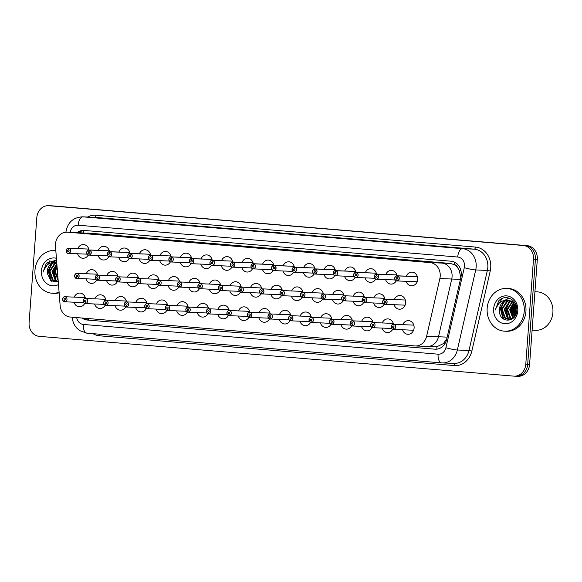 <?xml version="1.0" encoding="UTF-8"?>
<svg xmlns="http://www.w3.org/2000/svg" width="582" height="582" viewBox="0 0 582 582"><rect width="100%" height="100%" fill="white"/><g stroke="black" fill="none" stroke-linecap="round" stroke-linejoin="round"><path stroke-width="0.87" d="M392.697 329.303A6.853 5.951 92.4 0 1 387.365 332.591A6.853 5.951 92.4 0 1 382.032 328.081M372.167 327.579A6.853 5.951 92.4 0 1 366.835 330.867A6.853 5.951 92.4 0 1 361.502 326.357M351.63 325.862A6.853 5.951 92.4 0 1 346.297 329.143A6.853 5.951 92.4 0 1 340.965 324.64M331.1 324.138A6.853 5.951 92.4 0 1 325.767 327.426A6.853 5.951 92.4 0 1 320.435 322.915M310.562 322.413A6.853 5.951 92.4 0 1 305.23 325.702A6.853 5.951 92.4 0 1 299.897 321.191M290.025 320.697A6.853 5.951 92.4 0 1 284.693 323.978A6.853 5.951 92.4 0 1 279.36 319.474M269.495 318.972A6.853 5.951 92.4 0 1 264.163 322.261A6.853 5.951 92.4 0 1 258.83 317.75M248.958 317.248A6.853 5.951 92.4 0 1 243.625 320.537A6.853 5.951 92.4 0 1 238.293 316.026M228.428 315.531A6.853 5.951 92.4 0 1 223.095 318.812A6.853 5.951 92.4 0 1 217.763 314.309M207.89 313.807A6.853 5.951 92.4 0 1 202.558 317.095A6.853 5.951 92.4 0 1 197.225 312.585M187.353 312.083A6.853 5.951 92.4 0 1 182.02 315.371A6.853 5.951 92.4 0 1 176.688 310.861M166.823 310.366A6.853 5.951 92.4 0 1 161.49 313.647A6.853 5.951 92.4 0 1 156.158 309.144M146.286 308.642A6.853 5.951 92.4 0 1 140.953 311.93A6.853 5.951 92.4 0 1 135.621 307.42M125.756 306.918A6.853 5.951 92.4 0 1 120.423 310.206A6.853 5.951 92.4 0 1 115.09 305.695M105.218 305.201A6.853 5.951 92.4 0 1 99.886 308.482A6.853 5.951 92.4 0 1 94.553 303.979M84.681 303.477A6.853 5.951 92.4 0 1 79.348 306.765A6.853 5.951 92.4 0 1 74.016 302.254M402.78 324.669A6.853 5.951 92.4 0 1 408.469 320.624A6.853 5.951 92.4 0 1 414.115 327.964A6.853 5.951 92.4 0 1 407.902 334.308A6.853 5.951 92.4 0 1 402.569 329.805M384.215 304.197A6.853 5.951 92.4 0 1 378.882 307.478A6.853 5.951 92.4 0 1 373.549 302.975M363.677 302.473A6.853 5.951 92.4 0 1 358.345 305.761A6.853 5.951 92.4 0 1 353.012 301.25M343.147 300.748A6.853 5.951 92.4 0 1 337.815 304.037A6.853 5.951 92.4 0 1 332.482 299.526M322.61 299.032A6.853 5.951 92.4 0 1 317.277 302.313A6.853 5.951 92.4 0 1 311.945 297.809M302.073 297.307A6.853 5.951 92.4 0 1 296.747 300.596A6.853 5.951 92.4 0 1 291.407 296.085M281.543 295.583A6.853 5.951 92.4 0 1 276.21 298.872A6.853 5.951 92.4 0 1 270.877 294.361M261.005 293.866A6.853 5.951 92.4 0 1 255.673 297.147A6.853 5.951 92.4 0 1 250.34 292.644M240.475 292.142A6.853 5.951 92.4 0 1 235.143 295.43A6.853 5.951 92.4 0 1 229.81 290.92M219.938 290.418A6.853 5.951 92.4 0 1 214.605 293.706A6.853 5.951 92.4 0 1 209.273 289.196M199.4 288.701A6.853 5.951 92.4 0 1 194.075 291.982A6.853 5.951 92.4 0 1 188.735 287.479M178.87 286.977A6.853 5.951 92.4 0 1 173.538 290.258A6.853 5.951 92.4 0 1 168.205 285.755M158.333 285.253A6.853 5.951 92.4 0 1 153.001 288.541A6.853 5.951 92.4 0 1 147.668 284.031M137.803 283.536A6.853 5.951 92.4 0 1 132.47 286.817A6.853 5.951 92.4 0 1 127.138 282.314M117.266 281.812A6.853 5.951 92.4 0 1 111.933 285.093A6.853 5.951 92.4 0 1 106.601 280.589M96.728 280.088A6.853 5.951 92.4 0 1 91.403 283.376A6.853 5.951 92.4 0 1 86.063 278.865M394.298 299.563A6.853 5.951 92.4 0 1 399.987 295.51A6.853 5.951 92.4 0 1 405.632 302.851A6.853 5.951 92.4 0 1 399.419 309.202A6.853 5.951 92.4 0 1 394.079 304.692M396.262 280.808A6.853 5.951 92.4 0 1 390.929 284.089A6.853 5.951 92.4 0 1 385.597 279.586M375.725 279.084A6.853 5.951 92.4 0 1 370.392 282.372A6.853 5.951 92.4 0 1 365.06 277.861M355.195 277.367A6.853 5.951 92.4 0 1 349.862 280.648A6.853 5.951 92.4 0 1 344.529 276.144M334.657 275.642A6.853 5.951 92.4 0 1 329.325 278.923A6.853 5.951 92.4 0 1 323.992 274.42M314.127 273.918A6.853 5.951 92.4 0 1 308.795 277.207A6.853 5.951 92.4 0 1 303.455 272.696M293.59 272.201A6.853 5.951 92.4 0 1 288.257 275.482A6.853 5.951 92.4 0 1 282.925 270.979M273.053 270.477A6.853 5.951 92.4 0 1 267.72 273.758A6.853 5.951 92.4 0 1 262.387 269.255M252.523 268.753A6.853 5.951 92.4 0 1 247.19 272.041A6.853 5.951 92.4 0 1 241.857 267.531M231.985 267.036A6.853 5.951 92.4 0 1 226.653 270.317A6.853 5.951 92.4 0 1 221.32 265.814M211.455 265.312A6.853 5.951 92.4 0 1 206.123 268.593A6.853 5.951 92.4 0 1 200.783 264.09M190.918 263.588A6.853 5.951 92.4 0 1 185.585 266.876A6.853 5.951 92.4 0 1 180.253 262.366M170.381 261.871A6.853 5.951 92.4 0 1 165.048 265.152A6.853 5.951 92.4 0 1 159.715 260.649M149.85 260.147A6.853 5.951 92.4 0 1 144.518 263.428A6.853 5.951 92.4 0 1 139.185 258.925M129.313 258.423A6.853 5.951 92.4 0 1 123.981 261.711A6.853 5.951 92.4 0 1 118.648 257.2M108.783 256.706A6.853 5.951 92.4 0 1 103.45 259.987A6.853 5.951 92.4 0 1 98.111 255.483M88.246 254.981A6.853 5.951 92.4 0 1 82.913 258.262A6.853 5.951 92.4 0 1 77.581 253.759M406.345 276.174A6.853 5.951 92.4 0 1 412.034 272.129A6.853 5.951 92.4 0 1 417.68 279.469A6.853 5.951 92.4 0 1 411.467 285.813A6.853 5.951 92.4 0 1 406.127 281.31M426.766 346.428A12.84 11.16 -87.6 0 0 427.173 346.457A12.84 11.16 -87.6 0 0 438.493 336.767L451.741 279.033A12.84 11.16 -87.6 0 0 452.076 276.821A12.84 11.16 -87.6 0 0 441.891 263.086L79.399 232.691A12.84 11.16 -87.6 0 0 78.992 232.662L67.126 232.174A12.84 11.16 -87.6 0 0 55.479 246.31L60.142 305.543A12.84 11.16 -87.6 0 0 70.313 317.045L414.893 345.941A12.84 11.16 -87.6 0 0 415.301 345.963A12.84 11.16 -87.6 0 0 426.621 336.272L439.876 278.538A12.84 11.16 -87.6 0 0 440.203 276.334A12.84 11.16 -87.6 0 0 430.025 262.591L67.534 232.196A12.84 11.16 -87.6 0 0 67.126 232.174M77.792 248.623A6.853 5.951 92.4 0 1 83.481 244.578A6.853 5.951 92.4 0 1 89.024 249.962M98.329 250.347A6.853 5.951 92.4 0 1 104.018 246.302A6.853 5.951 92.4 0 1 109.561 251.686L109.518 251.766A2.481 2.153 -87.6 0 0 109.249 256.727A2.481 2.153 -87.6 0 0 109.707 251.78L129.888 252.537M118.859 252.071A6.853 5.951 92.4 0 1 124.548 248.019A6.853 5.951 92.4 0 1 130.099 253.403L130.055 253.49A2.481 2.153 -87.6 0 0 129.786 258.444A2.481 2.153 -87.6 0 0 130.237 253.505L150.418 254.254L130.099 253.403A2.568 2.233 92.4 0 0 127.785 255.789C128.513 253.861 129.284 253.068 130.099 253.403M139.396 253.788A6.853 5.951 92.4 0 1 145.085 249.743A6.853 5.951 92.4 0 1 150.629 255.127L150.585 255.214A2.481 2.153 -87.6 0 0 150.316 260.169A2.481 2.153 -87.6 0 0 150.774 255.229L170.955 255.978L150.636 255.127A2.568 2.233 92.4 0 0 148.315 257.506C149.043 255.585 149.821 254.792 150.636 255.127M159.934 255.513A6.853 5.951 92.4 0 1 165.615 251.468A6.853 5.951 92.4 0 1 171.166 256.851L171.123 256.931A2.481 2.153 -87.6 0 0 170.853 261.893A2.481 2.153 -87.6 0 0 171.312 256.946L191.493 257.702M180.464 257.237A6.853 5.951 92.4 0 1 186.153 253.185A6.853 5.951 92.4 0 1 191.696 258.568L191.653 258.655A2.481 2.153 -87.6 0 0 191.383 263.61A2.481 2.153 -87.6 0 0 191.842 258.67L212.023 259.427L191.704 258.568A2.568 2.233 92.4 0 0 191.507 263.704C190.627 264.017 189.921 263.1 189.376 260.954C190.118 259.026 190.889 258.233 191.704 258.568M201.001 258.961A6.853 5.951 92.4 0 1 206.69 254.909A6.853 5.951 92.4 0 1 212.234 260.292L212.19 260.38A2.481 2.153 -87.6 0 0 211.921 265.334A2.481 2.153 -87.6 0 0 212.379 260.394L232.56 261.143L212.234 260.292A2.568 2.233 92.4 0 0 209.92 262.671C210.648 260.751 211.426 259.958 212.234 260.292M221.531 260.678A6.853 5.951 92.4 0 1 227.22 256.633A6.853 5.951 92.4 0 1 232.771 262.016L232.727 262.096A2.481 2.153 -87.6 0 0 232.458 267.058A2.481 2.153 -87.6 0 0 232.909 262.118L253.09 262.868M242.068 262.402A6.853 5.951 92.4 0 1 247.757 258.35A6.853 5.951 92.4 0 1 253.301 263.733L253.257 263.821A2.481 2.153 -87.6 0 0 252.988 268.775A2.481 2.153 -87.6 0 0 253.446 263.835L273.627 264.592L253.308 263.733A2.568 2.233 92.4 0 0 250.988 266.12C251.715 264.192 252.493 263.399 253.308 263.733M262.606 264.126A6.853 5.951 92.4 0 1 268.287 260.074A6.853 5.951 92.4 0 1 273.838 265.457L273.795 265.545A2.481 2.153 -87.6 0 0 273.525 270.499A2.481 2.153 -87.6 0 0 273.984 265.559L294.165 266.309L273.838 265.457A2.568 2.233 92.4 0 0 273.642 270.594C272.769 270.906 272.056 269.99 271.51 267.836C272.252 265.916 273.031 265.123 273.838 265.457M283.136 265.843A6.853 5.951 92.4 0 1 288.825 261.798A6.853 5.951 92.4 0 1 294.368 267.182L294.332 267.262A2.481 2.153 -87.6 0 0 294.055 272.223A2.481 2.153 -87.6 0 0 294.514 267.284L314.695 268.033M303.673 267.567A6.853 5.951 92.4 0 1 309.362 263.515A6.853 5.951 92.4 0 1 314.906 268.899L314.862 268.986A2.481 2.153 -87.6 0 0 314.593 273.94A2.481 2.153 -87.6 0 0 315.051 269L335.232 269.757L314.906 268.899C314.098 268.564 313.32 269.357 312.585 271.285C313.123 273.431 313.836 274.348 314.709 274.035A2.568 2.233 92.4 0 1 314.906 268.906M324.203 269.291A6.853 5.951 92.4 0 1 329.892 265.239A6.853 5.951 92.4 0 1 335.443 270.623L335.399 270.71A2.481 2.153 -87.6 0 0 335.13 275.664A2.481 2.153 -87.6 0 0 335.581 270.725L355.762 271.474L335.443 270.623A2.568 2.233 92.4 0 0 333.13 273.002C333.857 271.081 334.628 270.288 335.443 270.623M344.74 271.008A6.853 5.951 92.4 0 1 350.429 266.963A6.853 5.951 92.4 0 1 355.973 272.347L355.929 272.427A2.481 2.153 -87.6 0 0 355.66 277.388A2.481 2.153 -87.6 0 0 356.119 272.449L376.299 273.198M365.278 272.732A6.853 5.951 92.4 0 1 370.96 268.68A6.853 5.951 92.4 0 1 376.51 274.064M385.808 274.457A6.853 5.951 92.4 0 1 391.497 270.404A6.853 5.951 92.4 0 1 397.04 275.788L397.004 275.875A2.481 2.153 -87.6 0 0 396.728 280.83A2.481 2.153 -87.6 0 0 397.186 275.89L417.367 276.639L397.048 275.788A2.568 2.233 92.4 0 0 396.851 280.924C395.971 281.237 395.265 280.32 394.72 278.167C395.462 276.246 396.233 275.453 397.048 275.788M86.281 273.736A6.853 5.951 92.4 0 1 91.971 269.684A6.853 5.951 92.4 0 1 97.514 275.068A2.568 2.233 92.4 0 1 97.332 280.204L97.296 280.117A2.481 2.153 -87.6 0 0 97.565 275.162A2.481 2.153 -87.6 0 0 97.107 280.102L97.318 280.197M106.812 275.461A6.853 5.951 92.4 0 1 112.501 271.408A6.853 5.951 92.4 0 1 118.044 276.792M127.349 277.178A6.853 5.951 92.4 0 1 133.038 273.133A6.853 5.951 92.4 0 1 138.581 278.516A2.568 2.233 92.4 0 1 138.4 283.652L138.363 283.565A2.481 2.153 -87.6 0 0 138.632 278.603A2.481 2.153 -87.6 0 0 138.174 283.543L138.385 283.638M147.879 278.902A6.853 5.951 92.4 0 1 153.568 274.85A6.853 5.951 92.4 0 1 159.119 280.24M168.416 280.626A6.853 5.951 92.4 0 1 174.105 276.574A6.853 5.951 92.4 0 1 179.649 281.957A2.568 2.233 92.4 0 1 179.474 287.093L179.431 287.006A2.481 2.153 -87.6 0 0 179.7 282.044A2.481 2.153 -87.6 0 0 179.241 286.991L179.452 287.086M188.954 282.343A6.853 5.951 92.4 0 1 194.643 278.298A6.853 5.951 92.4 0 1 200.186 283.681M209.484 284.067A6.853 5.951 92.4 0 1 215.173 280.015A6.853 5.951 92.4 0 1 220.716 285.406A2.568 2.233 92.4 0 1 220.542 290.534L220.498 290.447A2.481 2.153 -87.6 0 0 220.774 285.493A2.481 2.153 -87.6 0 0 220.316 290.433L220.52 290.527M230.021 285.791A6.853 5.951 92.4 0 1 235.71 281.739A6.853 5.951 92.4 0 1 241.254 287.122M250.551 287.508A6.853 5.951 92.4 0 1 256.24 283.463A6.853 5.951 92.4 0 1 261.791 288.847A2.568 2.233 92.4 0 1 261.609 293.983L261.573 293.895A2.481 2.153 -87.6 0 0 261.842 288.934A2.481 2.153 -87.6 0 0 261.383 293.874L280.488 294.761M271.088 289.232A6.853 5.951 92.4 0 1 276.777 285.18A6.853 5.951 92.4 0 1 282.321 290.571M291.626 290.956A6.853 5.951 92.4 0 1 297.315 286.904A6.853 5.951 92.4 0 1 302.858 292.288A2.568 2.233 92.4 0 1 302.676 297.424L302.64 297.337A2.481 2.153 -87.6 0 0 302.909 292.375A2.481 2.153 -87.6 0 0 302.451 297.322L302.662 297.417M312.156 292.673A6.853 5.951 92.4 0 1 317.845 288.628A6.853 5.951 92.4 0 1 323.388 294.012M332.693 294.397A6.853 5.951 92.4 0 1 338.382 290.345A6.853 5.951 92.4 0 1 343.926 295.736M353.223 296.122A6.853 5.951 92.4 0 1 358.912 292.069A6.853 5.951 92.4 0 1 364.463 297.453A2.568 2.233 92.4 0 1 364.281 302.589L364.245 302.502A2.481 2.153 -87.6 0 0 364.514 297.54A2.481 2.153 -87.6 0 0 364.056 302.487L364.267 302.582M373.76 297.839A6.853 5.951 92.4 0 1 379.449 293.794A6.853 5.951 92.4 0 1 384.993 299.177M74.234 297.126A6.853 5.951 92.4 0 1 79.923 293.073A6.853 5.951 92.4 0 1 85.467 298.457A2.568 2.233 92.4 0 1 85.285 303.593L85.248 303.506A2.481 2.153 -87.6 0 0 85.518 298.544A2.481 2.153 -87.6 0 0 85.059 303.491L85.27 303.586M94.764 298.842A6.853 5.951 92.4 0 1 100.453 294.798A6.853 5.951 92.4 0 1 105.997 300.181M115.301 300.567A6.853 5.951 92.4 0 1 120.991 296.514A6.853 5.951 92.4 0 1 126.534 301.905A2.568 2.233 92.4 0 1 126.352 307.034L126.316 306.947A2.481 2.153 -87.6 0 0 126.585 301.993A2.481 2.153 -87.6 0 0 126.127 306.932L126.338 307.027M135.832 302.291A6.853 5.951 92.4 0 1 141.521 298.239A6.853 5.951 92.4 0 1 147.071 303.622M156.369 304.008A6.853 5.951 92.4 0 1 162.058 299.963A6.853 5.951 92.4 0 1 167.601 305.346A2.568 2.233 92.4 0 1 167.427 310.482L167.383 310.395A2.481 2.153 -87.6 0 0 167.652 305.434A2.481 2.153 -87.6 0 0 167.194 310.373L167.405 310.468M176.906 305.732A6.853 5.951 92.4 0 1 182.595 301.68A6.853 5.951 92.4 0 1 188.139 307.07M197.436 307.456A6.853 5.951 92.4 0 1 203.125 303.404A6.853 5.951 92.4 0 1 208.669 308.787A2.568 2.233 92.4 0 1 208.494 313.924L208.451 313.836A2.481 2.153 -87.6 0 0 208.72 308.875A2.481 2.153 -87.6 0 0 208.269 313.822L208.472 313.916M217.974 309.173A6.853 5.951 92.4 0 1 223.663 305.128A6.853 5.951 92.4 0 1 229.206 310.512M238.504 310.897A6.853 5.951 92.4 0 1 244.193 306.845A6.853 5.951 92.4 0 1 249.743 312.236A2.568 2.233 92.4 0 1 249.562 317.365L249.525 317.277A2.481 2.153 -87.6 0 0 249.794 312.323A2.481 2.153 -87.6 0 0 249.336 317.263L249.547 317.357M259.041 312.621A6.853 5.951 92.4 0 1 264.73 308.569A6.853 5.951 92.4 0 1 270.274 313.953M279.578 314.338A6.853 5.951 92.4 0 1 285.267 310.293A6.853 5.951 92.4 0 1 290.811 315.677A2.568 2.233 92.4 0 1 290.629 320.813L290.593 320.726A2.481 2.153 -87.6 0 0 290.862 315.764A2.481 2.153 -87.6 0 0 290.403 320.704L290.614 320.798M300.108 316.062A6.853 5.951 92.4 0 1 305.797 312.01A6.853 5.951 92.4 0 1 311.341 317.401M320.646 317.787A6.853 5.951 92.4 0 1 326.335 313.734A6.853 5.951 92.4 0 1 331.878 319.118A2.568 2.233 92.4 0 1 331.696 324.254L331.66 324.167A2.481 2.153 -87.6 0 0 331.929 319.212A2.481 2.153 -87.6 0 0 331.471 324.152L331.682 324.247M341.176 319.503A6.853 5.951 92.4 0 1 346.865 315.459A6.853 5.951 92.4 0 1 352.416 320.842M361.713 321.228A6.853 5.951 92.4 0 1 367.402 317.175A6.853 5.951 92.4 0 1 372.946 322.566A2.568 2.233 92.4 0 1 372.771 327.695L372.727 327.608A2.481 2.153 -87.6 0 0 372.997 322.654A2.481 2.153 -87.6 0 0 372.538 327.593L372.749 327.688M382.25 322.952A6.853 5.951 92.4 0 1 387.939 318.9A6.853 5.951 92.4 0 1 393.483 324.283M460.798 277.701L459.307 270.434L457.503 267.524A4.278 3.718 -87.6 0 0 454.28 264.628A12.84 6.358 -85.2 0 1 454.586 262.176M435.452 346.799L427.173 346.457A12.84 11.16 -87.6 0 0 438.493 336.767L451.741 279.033A12.84 11.16 -87.6 0 0 452.076 276.821A12.84 11.16 -87.6 0 0 441.891 263.086L79.399 232.691A12.84 11.16 -87.6 0 0 78.992 232.662L67.534 232.196M454.28 264.628L450.17 263.428L87.686 233.033M454.091 264.614A12.84 11.16 92.4 0 1 457.503 267.524M435.045 346.777L436.886 346.756L443.448 343.576L446.787 338.768M48.466 205.686A12.84 11.16 92.4 0 1 48.873 205.715L523.313 245.495A12.84 11.16 92.4 0 1 533.49 259.237L525.779 364.252A12.84 11.16 92.4 0 1 514.132 376.154A12.84 11.16 92.4 0 1 513.724 376.125L39.278 336.345A12.84 11.16 92.4 0 1 29.1 322.61L36.812 217.588A12.84 11.16 92.4 0 1 48.466 205.686L50.372 205.766A12.84 11.16 92.4 0 1 50.779 205.795L525.219 245.575A12.84 11.16 92.4 0 1 535.404 259.317L527.685 364.332A12.84 11.16 92.4 0 1 516.038 376.234L517.944 376.314A12.84 11.16 92.4 0 0 529.598 364.412L537.31 259.39A12.84 11.16 92.4 0 0 527.132 245.655L52.686 205.875A12.84 11.16 92.4 0 0 52.278 205.846L50.372 205.766A12.84 11.16 92.4 0 1 50.779 205.795L525.219 245.575A12.84 11.16 92.4 0 1 535.404 259.317L527.685 364.332A12.84 11.16 92.4 0 1 516.038 376.234A12.84 11.16 92.4 0 1 515.63 376.205M82.069 318.034A12.84 11.16 -87.6 0 0 87.278 320.042L434.885 349.185A12.84 11.16 -87.6 0 0 435.292 349.215A12.84 11.16 -87.6 0 0 446.612 339.524L460.922 277.156A12.84 11.16 -87.6 0 0 461.257 274.944A12.84 11.16 -87.6 0 0 451.079 261.202L84.128 230.436A12.84 11.16 -87.6 0 0 83.721 230.414A12.84 11.16 -87.6 0 0 77.071 232.582M78.766 232.655A12.84 11.16 92.4 0 1 83.815 230.545M88.639 320.078A12.84 11.16 92.4 0 1 83.881 318.187M396.946 277.498L397.011 277.505A0.858 0.742 92.4 0 1 396.88 279.207A0.858 0.742 92.4 0 1 396.946 277.498L397.004 275.875M397.186 275.89L397.004 277.505M382.716 301.563A2.481 2.153 -87.6 0 0 384.593 304.204L384.775 304.226A2.481 2.153 -87.6 0 0 385.044 299.264A2.481 2.153 -87.6 0 0 382.716 301.563A2.568 2.233 92.4 0 1 387.132 301.927A2.568 2.233 92.4 0 1 384.818 304.313L405.101 305.15M384.593 304.204L384.767 302.589A0.858 0.742 92.4 0 1 384.898 300.887A0.858 0.742 92.4 0 1 384.833 302.596L384.775 304.226M384.622 304.291L384.622 304.291A2.568 2.233 92.4 0 1 382.68 301.556C383.225 303.673 383.88 304.59 384.622 304.291M391.169 326.662A2.568 2.233 92.4 0 1 395.614 327.04A2.568 2.233 92.4 0 1 393.301 329.419L393.265 329.332A2.481 2.153 -87.6 0 0 393.534 324.378A2.481 2.153 -87.6 0 0 393.076 329.317L413.591 330.263M393.076 329.317L393.257 327.702A0.858 0.742 92.4 0 1 393.388 325.993A0.858 0.742 92.4 0 1 393.323 327.702L393.265 329.332M413.802 325.127L393.497 324.283C392.675 323.948 391.897 324.741 391.155 326.662C391.715 328.786 392.363 329.696 393.105 329.405L393.112 329.405A2.568 2.233 92.4 0 1 391.169 326.669M376.707 274.086A2.568 2.233 92.4 0 1 376.314 279.2A2.568 2.233 92.4 0 1 376.51 274.071L376.467 274.151A2.481 2.153 -87.6 0 0 376.198 279.105A2.481 2.153 -87.6 0 0 376.656 274.166L396.837 274.922M376.409 275.781L376.474 275.781A0.858 0.742 92.4 0 1 376.343 277.49A0.858 0.742 92.4 0 1 376.409 275.781L376.467 274.151M395.207 279.986L376.314 279.2C375.441 279.513 374.728 278.596 374.182 276.45C374.924 274.522 375.703 273.729 376.51 274.071L396.829 274.908M376.656 274.166L376.474 275.781M355.871 274.057L355.937 274.057A0.858 0.742 92.4 0 1 355.806 275.766A0.858 0.742 92.4 0 1 355.871 274.057L355.929 272.427M356.169 272.361A2.568 2.233 92.4 0 1 355.777 277.476A2.568 2.233 92.4 0 1 355.98 272.347L376.299 273.191M356.119 272.449L355.937 274.064M335.341 272.332L335.407 272.34A0.858 0.742 92.4 0 1 335.276 274.042A0.858 0.742 92.4 0 1 335.341 272.332L335.399 270.71M335.581 270.725L335.407 272.34M314.804 270.615L314.869 270.615A0.858 0.742 92.4 0 1 314.738 272.325A0.858 0.742 92.4 0 1 314.804 270.615L314.862 268.986M315.051 269L314.869 270.615M364.056 302.487L364.237 300.872A0.858 0.742 92.4 0 1 364.368 299.163A0.858 0.742 92.4 0 1 364.303 300.872L364.245 302.502M364.281 302.589L383.16 303.375M364.085 302.575L364.085 302.575A2.568 2.233 92.4 0 1 364.478 297.453C363.655 297.118 362.877 297.911 362.135 299.832C362.695 301.956 363.343 302.866 364.085 302.575M364.252 296.573L343.947 295.736C343.118 295.394 342.34 296.187 341.605 298.115C342.158 300.232 342.805 301.141 343.555 300.85L343.555 300.85A2.568 2.233 92.4 0 1 343.947 295.736A2.568 2.233 92.4 0 1 343.744 300.865L343.707 300.778A2.481 2.153 -87.6 0 0 343.977 295.823A2.481 2.153 -87.6 0 0 343.518 300.763L362.622 301.651M343.518 300.763L343.7 299.148A0.858 0.742 92.4 0 1 343.831 297.446A0.858 0.742 92.4 0 1 343.766 299.155L343.707 300.778M343.715 294.856L323.41 294.012C322.588 293.67 321.802 294.463 321.068 296.391C321.628 298.508 322.275 299.424 323.017 299.126L323.017 299.126A2.568 2.233 92.4 0 1 323.41 294.012A2.568 2.233 92.4 0 1 323.214 299.148L323.17 299.061A2.481 2.153 -87.6 0 0 323.447 294.099A2.481 2.153 -87.6 0 0 322.988 299.039L323.192 299.133M322.988 299.039L323.17 297.424A0.858 0.742 92.4 0 1 323.294 295.721A0.858 0.742 92.4 0 1 323.228 297.431L323.17 299.061M323.214 299.148L342.085 299.926M511.352 319.467L508.843 319.627L512.727 318.587M509.177 319.627L505.351 317.998L502.222 309.311L507.475 301.323L509.97 300.479M509.636 300.399L506.806 301.294L501.553 309.282L504.681 317.968L508.843 319.627M510.53 319.474L508.042 318.114L504.914 309.42L510.167 301.432L511.302 300.938M510.967 300.799L509.497 301.403L504.245 309.391L507.373 318.085L510.188 319.54M510.523 319.62L510.916 319.685M511.898 319.023L510.734 318.223L507.606 309.529L512.618 301.672M512.291 301.461L506.937 309.508L510.065 318.194L511.556 319.169M513.229 318.165L510.298 309.646L513.921 302.749M513.6 302.444L509.628 309.617L512.909 318.434M514.553 316.703L512.989 309.755L515.201 304.321M514.888 303.869L512.32 309.726L514.219 317.139M516.001 314.084L515.681 309.864L516.445 306.918M516.139 306.096L515.012 309.842L515.623 314.942M502.15 298.515L495.471 308.918L495.398 309.966L498.614 301.018C505.205 293.233 518.206 299.977 516.794 310.686C516.489 322.646 499.727 323.599 499.487 311.312L499.531 309.195L504.783 301.207L508.632 300.254M499.487 311.312A9.676 8.41 92.4 0 1 499.443 309.195A9.676 8.41 92.4 0 1 506.835 300.305L508.297 300.232L512.938 301.905L516.794 308.3M514.386 301.905L513.942 302.196M534.931 291.742L537.019 291.829A19.264 16.733 92.4 0 1 552.9 312.476A19.264 16.733 92.4 0 1 535.425 330.321L532.108 330.183M487.17 308.256A21.403 18.595 92.4 0 1 506.587 288.425A21.403 18.595 92.4 0 1 524.237 311.363A21.403 18.595 92.4 0 1 504.812 331.194A21.403 18.595 92.4 0 1 487.17 308.256M506.587 288.425L508.282 288.49A21.403 18.595 92.4 0 1 525.932 311.435A21.403 18.595 92.4 0 1 506.507 331.267L504.812 331.194M517.791 310.824A13.961 12.127 92.4 0 1 504.681 323.73A13.961 12.127 92.4 0 1 493.616 308.795A13.961 12.127 92.4 0 1 506.726 295.889A13.961 12.127 92.4 0 1 517.791 310.824M495.398 309.966L495.653 308.933C497.559 303.324 501.284 300.443 506.835 300.305M515.63 305.026L514.313 309.704L515.048 315.99M514.102 302.938L511.622 309.588L513.368 318.034M509.308 301.949L506.238 309.369L508.304 318.325M509.039 298.071L505.3 300.305M503.925 301.723L500.855 309.144L503.721 319.154M515.448 304.706L513.971 309.689L514.837 316.31M513.841 302.822L511.28 309.58L512.982 317.939M508.457 302.596L505.904 309.355L507.599 317.714M508.835 298.013L504.892 300.348M503.074 302.378L500.52 309.129L502.964 318.616M58.265 281.71L56.636 281.71L58.251 281.579M56.978 281.717L53.151 280.08L50.023 271.394L55.275 263.406L56.774 262.795M56.76 262.598L54.599 263.377L49.346 271.365L52.475 280.058L56.636 281.71M58.251 281.535L55.843 280.197L52.715 271.503L56.883 264.184M56.854 263.741L52.038 271.474L55.166 280.168L57.989 281.623M58.127 279.942L55.406 271.619L57.101 266.905M57.029 266.047L54.73 271.59L58.171 280.524M57.458 271.438L57.829 276.203M58.28 281.943L50.954 280.851L47.288 273.402L47.331 271.285L52.584 263.297L56.432 262.337M47.288 273.402A9.676 8.41 92.4 0 1 47.237 271.277A9.676 8.41 92.4 0 1 54.628 262.387L56.745 262.366M59.095 292.229A21.403 18.595 92.4 0 1 52.613 293.277A21.403 18.595 92.4 0 1 34.964 270.339A21.403 18.595 92.4 0 1 54.388 250.507A21.403 18.595 92.4 0 1 55.821 250.631M58.484 284.547A13.961 12.127 92.4 0 1 41.417 270.877A13.961 12.127 92.4 0 1 56.425 258.306M56.563 260.081L46.407 263.1L43.446 271.016C45.352 265.407 49.084 262.526 54.628 262.387M59.138 292.826A21.403 18.595 92.4 0 1 54.308 293.35L52.613 293.277M56.898 264.293L54.031 271.452L56.105 280.408M56.578 260.256L53.093 262.387M51.718 263.813L48.648 271.227L51.522 281.237M49.943 260.605L43.272 271.008L43.199 272.049M56.258 264.686L53.697 271.438L55.399 279.797M56.563 260.118L52.693 262.431M50.874 264.461L48.313 271.212L50.758 280.699M294.274 268.891L294.339 268.891A0.858 0.742 92.4 0 1 294.208 270.601A0.858 0.742 92.4 0 1 294.274 268.891L294.332 267.262M294.565 267.196A2.568 2.233 92.4 0 1 294.179 272.311A2.568 2.233 92.4 0 1 294.376 267.182L314.695 268.026M294.514 267.284L294.332 268.899M273.736 267.167L273.802 267.174A0.858 0.742 92.4 0 1 273.671 268.877A0.858 0.742 92.4 0 1 273.736 267.167L273.795 265.545M273.984 265.559L273.802 267.174M253.199 265.443L253.265 265.45A0.858 0.742 92.4 0 1 253.134 267.16A0.858 0.742 92.4 0 1 253.199 265.443L253.257 263.821M253.446 263.835L253.265 265.45M302.451 297.322L302.633 295.707A0.858 0.742 92.4 0 1 302.764 293.997A0.858 0.742 92.4 0 1 302.698 295.707L302.64 297.337M302.676 297.424L321.555 298.21M302.48 297.409L302.487 297.409A2.568 2.233 92.4 0 1 302.873 292.288C302.051 291.953 301.272 292.746 300.538 294.667C301.09 296.791 301.738 297.7 302.48 297.409M302.647 291.407L282.343 290.571C281.513 290.229 280.735 291.022 280 292.95C280.553 295.067 281.208 295.976 281.95 295.685L281.95 295.685A2.568 2.233 92.4 0 1 282.343 290.571A2.568 2.233 92.4 0 1 282.146 295.7L282.103 295.612A2.481 2.153 -87.6 0 0 282.372 290.658A2.481 2.153 -87.6 0 0 281.921 295.598L282.125 295.692M281.921 295.598L282.095 293.983A0.858 0.742 92.4 0 1 282.226 292.28A0.858 0.742 92.4 0 1 282.161 293.99L282.103 295.612M282.146 295.7L301.018 296.485M261.383 293.874L261.565 292.259A0.858 0.742 92.4 0 1 261.696 290.556A0.858 0.742 92.4 0 1 261.631 292.266L261.573 293.895M261.413 293.961L261.413 293.961A2.568 2.233 92.4 0 1 261.805 288.847C260.983 288.505 260.205 289.298 259.463 291.226C260.023 293.343 260.671 294.259 261.413 293.961M232.669 263.726L232.735 263.726A0.858 0.742 92.4 0 1 232.604 265.436A0.858 0.742 92.4 0 1 232.669 263.726L232.727 262.096M232.967 262.031A2.568 2.233 92.4 0 1 232.574 267.145A2.568 2.233 92.4 0 1 232.771 262.016L253.09 262.86M232.909 262.118L232.735 263.733M212.132 262.002L212.197 262.009A0.858 0.742 92.4 0 1 212.066 263.711A0.858 0.742 92.4 0 1 212.132 262.002L212.19 260.38M212.379 260.394L212.197 262.009M191.602 260.278L191.667 260.285A0.858 0.742 92.4 0 1 191.536 261.995A0.858 0.742 92.4 0 1 191.602 260.278L191.653 258.655M191.842 258.67L191.66 260.285M171.064 258.561L171.13 258.561A0.858 0.742 92.4 0 1 170.999 260.27A0.858 0.742 92.4 0 1 171.064 258.561L171.123 256.931M171.363 256.866A2.568 2.233 92.4 0 1 170.97 261.98A2.568 2.233 92.4 0 1 171.166 256.851L191.485 257.695M171.312 256.946L171.13 258.568M150.527 256.837L150.593 256.844A0.858 0.742 92.4 0 1 150.462 258.546A0.858 0.742 92.4 0 1 150.527 256.837L150.585 255.214M150.774 255.229L150.593 256.844M261.58 287.966L241.275 287.122C240.446 286.788 239.668 287.581 238.933 289.501C239.486 291.626 240.133 292.535 240.883 292.244L240.883 292.244A2.568 2.233 92.4 0 1 241.275 287.122A2.568 2.233 92.4 0 1 241.072 292.259L241.035 292.171A2.481 2.153 -87.6 0 0 241.304 287.21A2.481 2.153 -87.6 0 0 240.846 292.157L241.057 292.251M240.846 292.157L241.028 290.542A0.858 0.742 92.4 0 1 241.159 288.832A0.858 0.742 92.4 0 1 241.094 290.542L241.035 292.171M241.072 292.259L259.95 293.044M220.316 290.433L220.498 288.817A0.858 0.742 92.4 0 1 220.622 287.115A0.858 0.742 92.4 0 1 220.556 288.825L220.498 290.447M220.542 290.534L239.413 291.32M220.345 290.52L220.345 290.52A2.568 2.233 92.4 0 1 220.738 285.406C219.916 285.064 219.13 285.857 218.395 287.784C218.948 289.901 219.603 290.811 220.345 290.52M220.505 284.525L200.201 283.681C199.379 283.339 198.6 284.132 197.865 286.06C198.418 288.177 199.066 289.094 199.808 288.796L199.815 288.796A2.568 2.233 92.4 0 1 200.201 283.681A2.568 2.233 92.4 0 1 200.004 288.817L199.968 288.73A2.481 2.153 -87.6 0 0 200.237 283.769A2.481 2.153 -87.6 0 0 199.779 288.708L218.883 289.596M199.779 288.708L199.961 287.093A0.858 0.742 92.4 0 1 200.092 285.391A0.858 0.742 92.4 0 1 200.026 287.101L199.968 288.73M179.241 286.991L179.423 285.376A0.858 0.742 92.4 0 1 179.554 283.667A0.858 0.742 92.4 0 1 179.489 285.376L179.431 287.006M179.474 287.093L198.346 287.879M179.278 287.079L179.278 287.079C178.536 287.37 177.881 286.46 177.328 284.336A2.568 2.233 92.4 0 1 179.671 281.957C178.841 281.623 178.063 282.416 177.328 284.336A2.568 2.233 92.4 0 0 179.271 287.079M179.438 281.077L159.133 280.24C158.311 279.898 157.533 280.691 156.791 282.619C157.351 284.736 157.998 285.646 158.74 285.355L158.74 285.355A2.568 2.233 92.4 0 1 159.133 280.24A2.568 2.233 92.4 0 1 158.937 285.369L158.901 285.282A2.481 2.153 -87.6 0 0 159.17 280.328A2.481 2.153 -87.6 0 0 158.711 285.267L177.816 286.155M158.711 285.267L158.893 283.652A0.858 0.742 92.4 0 1 159.024 281.95A0.858 0.742 92.4 0 1 158.959 283.66L158.901 285.282M129.997 255.112L130.062 255.12A0.858 0.742 92.4 0 1 129.931 256.829A0.858 0.742 92.4 0 1 129.997 255.112L130.055 253.49M130.237 253.505L130.062 255.12M109.46 253.396L109.525 253.396A0.858 0.742 92.4 0 1 109.394 255.105A0.858 0.742 92.4 0 1 109.46 253.396L109.518 251.766M109.758 251.7A2.568 2.233 92.4 0 1 109.365 256.815A2.568 2.233 92.4 0 1 109.561 251.686L129.881 252.53M109.707 251.78L109.525 253.403M89.031 249.962L88.981 250.049A2.481 2.153 -87.6 0 0 88.711 255.003A2.481 2.153 -87.6 0 0 89.17 250.064L109.351 250.813L89.031 249.962A2.568 2.233 92.4 0 0 86.718 252.341C87.446 250.42 88.217 249.627 89.031 249.962M89.17 250.064L88.988 251.679A0.858 0.742 92.4 0 1 88.864 253.381A0.858 0.742 92.4 0 1 88.93 251.671L88.995 251.679M88.93 251.671L88.981 250.049M68.494 248.238L68.45 248.325A2.481 2.153 -87.6 0 0 68.181 253.279A2.481 2.153 -87.6 0 0 68.64 248.339L88.82 249.089L68.494 248.238A2.568 2.233 92.4 0 0 66.181 250.624C66.908 248.696 67.687 247.903 68.494 248.238M68.392 249.947L68.458 249.954A0.858 0.742 92.4 0 1 68.327 251.664A0.858 0.742 92.4 0 1 68.392 249.947L68.45 248.325M68.64 248.339L68.458 249.954M138.174 283.543L138.356 281.928A0.858 0.742 92.4 0 1 138.487 280.226A0.858 0.742 92.4 0 1 138.421 281.935L138.363 283.565M138.4 283.652L157.278 284.431M138.21 283.63L138.21 283.63C137.461 283.929 136.814 283.012 136.261 280.895A2.568 2.233 92.4 0 1 138.603 278.516C137.774 278.174 136.996 278.967 136.261 280.895A2.568 2.233 92.4 0 0 138.203 283.63M138.37 277.636L118.066 276.792C117.244 276.457 116.458 277.25 115.723 279.171C116.276 281.295 116.931 282.205 117.673 281.914L117.673 281.914A2.568 2.233 92.4 0 1 118.066 276.792A2.568 2.233 92.4 0 1 117.87 281.928L117.826 281.841A2.481 2.153 -87.6 0 0 118.102 276.879A2.481 2.153 -87.6 0 0 117.644 281.826L117.848 281.921M117.644 281.826L117.819 280.211A0.858 0.742 92.4 0 1 117.95 278.502A0.858 0.742 92.4 0 1 117.884 280.211L117.826 281.841M117.87 281.928L136.741 282.714M97.107 280.102L97.289 278.487A0.858 0.742 92.4 0 1 97.42 276.785A0.858 0.742 92.4 0 1 97.354 278.494L97.296 280.117M97.332 280.204L116.211 280.99M97.303 274.195L76.999 273.351C76.169 273.009 75.391 273.802 74.656 275.73C75.209 277.847 75.864 278.763 76.606 278.465L76.606 278.465A2.568 2.233 92.4 0 1 76.999 273.351A2.568 2.233 92.4 0 1 76.802 278.487L76.759 278.4A2.481 2.153 -87.6 0 0 77.028 273.438A2.481 2.153 -87.6 0 0 76.569 278.378L95.674 279.265M76.569 278.378L76.751 276.763A0.858 0.742 92.4 0 1 76.882 275.06A0.858 0.742 92.4 0 1 76.817 276.77L76.759 278.4M372.538 327.593L372.72 325.978A0.858 0.742 92.4 0 1 372.851 324.276A0.858 0.742 92.4 0 1 372.786 325.985L372.727 327.608M372.771 327.695L391.642 328.481M372.575 327.681L372.575 327.681C371.833 327.972 371.178 327.062 370.625 324.945A2.568 2.233 92.4 0 1 372.967 322.566C372.138 322.224 371.36 323.017 370.625 324.945A2.568 2.233 92.4 0 0 372.567 327.681M372.735 321.686L352.43 320.842C351.608 320.5 350.822 321.293 350.088 323.221C350.648 325.338 351.295 326.255 352.037 325.956L352.037 325.956A2.568 2.233 92.4 0 1 352.43 320.842A2.568 2.233 92.4 0 1 352.234 325.978L352.197 325.891A2.481 2.153 -87.6 0 0 352.466 320.929A2.481 2.153 -87.6 0 0 352.008 325.869L352.219 325.964M352.008 325.869L352.19 324.254A0.858 0.742 92.4 0 1 352.321 322.552A0.858 0.742 92.4 0 1 352.255 324.261L352.197 325.891M352.234 325.978L371.105 326.757M331.471 324.152L331.653 322.537A0.858 0.742 92.4 0 1 331.784 320.828A0.858 0.742 92.4 0 1 331.718 322.537L331.66 324.167M331.696 324.254L350.575 325.04M331.507 324.239L331.507 324.239C330.758 324.53 330.11 323.621 329.558 321.497A2.568 2.233 92.4 0 1 331.9 319.118C331.071 318.783 330.292 319.576 329.558 321.497M331.667 318.238L311.363 317.401C310.541 317.059 309.755 317.852 309.02 319.78C309.573 321.897 310.228 322.806 310.97 322.515L310.97 322.515A2.568 2.233 92.4 0 1 311.363 317.401A2.568 2.233 92.4 0 1 311.166 322.53L311.123 322.443A2.481 2.153 -87.6 0 0 311.392 317.488A2.481 2.153 -87.6 0 0 310.941 322.428L330.038 323.316M310.941 322.428L311.115 320.813A0.858 0.742 92.4 0 1 311.246 319.111A0.858 0.742 92.4 0 1 311.181 320.82L311.123 322.443M290.403 320.704L290.585 319.089A0.858 0.742 92.4 0 1 290.716 317.386A0.858 0.742 92.4 0 1 290.651 319.096L290.593 320.726M290.629 320.813L309.508 321.591M267.96 316.332A2.568 2.233 92.4 0 1 272.412 316.71A2.568 2.233 92.4 0 1 270.099 319.089L270.055 319.001A2.481 2.153 -87.6 0 0 270.324 314.047A2.481 2.153 -87.6 0 0 269.866 318.987L288.97 319.874M269.866 318.987L270.048 317.372A0.858 0.742 92.4 0 1 270.179 315.662A0.858 0.742 92.4 0 1 270.113 317.372L270.055 319.001M290.6 314.797L270.295 313.953C269.466 313.618 268.688 314.411 267.953 316.332C268.506 318.456 269.16 319.365 269.903 319.074L269.903 319.074A2.568 2.233 92.4 0 1 267.96 316.339M249.336 317.263L249.518 315.648A0.858 0.742 92.4 0 1 249.649 313.945A0.858 0.742 92.4 0 1 249.583 315.655L249.525 317.277M249.562 317.365L268.433 318.15M249.365 317.35L249.365 317.35A2.568 2.233 92.4 0 1 249.758 312.236C248.936 311.894 248.15 312.687 247.415 314.615C247.976 316.732 248.623 317.641 249.365 317.35M249.525 311.355L229.228 310.512C228.399 310.17 227.62 310.963 226.885 312.89C227.438 315.007 228.086 315.924 228.828 315.626L228.835 315.626A2.568 2.233 92.4 0 1 229.228 310.512A2.568 2.233 92.4 0 1 229.024 315.648L228.988 315.56A2.481 2.153 -87.6 0 0 229.257 310.599A2.481 2.153 -87.6 0 0 228.799 315.539L229.01 315.633M228.799 315.539L228.981 313.924A0.858 0.742 92.4 0 1 229.112 312.221A0.858 0.742 92.4 0 1 229.046 313.931L228.988 315.56M229.024 315.648L247.903 316.426M208.269 313.822L208.443 312.207A0.858 0.742 92.4 0 1 208.574 310.497A0.858 0.742 92.4 0 1 208.509 312.207L208.451 313.836M208.494 313.924L227.366 314.709M206.363 311.166A2.568 2.233 92.4 0 1 208.691 308.787C207.869 308.453 207.083 309.246 206.348 311.166C206.901 313.291 207.556 314.2 208.298 313.909L208.298 313.909A2.568 2.233 92.4 0 1 206.363 311.174M208.458 307.907L188.153 307.07C187.331 306.729 186.553 307.522 185.811 309.449C186.371 311.566 187.018 312.476 187.76 312.185L187.768 312.185A2.568 2.233 92.4 0 1 185.825 309.449A2.481 2.153 -87.6 0 0 187.731 312.098L187.921 312.112A2.481 2.153 -87.6 0 0 188.19 307.158A2.481 2.153 -87.6 0 0 185.854 309.449A2.568 2.233 92.4 0 1 190.27 309.82A2.568 2.233 92.4 0 1 187.957 312.199L206.836 312.985M187.731 312.098L187.913 310.482A0.858 0.742 92.4 0 1 188.044 308.78A0.858 0.742 92.4 0 1 187.979 310.49L187.921 312.112M167.194 310.373L167.376 308.758A0.858 0.742 92.4 0 1 167.507 307.056A0.858 0.742 92.4 0 1 167.441 308.766L167.383 310.395M167.427 310.482L186.298 311.261M167.23 310.461L167.23 310.461A2.568 2.233 92.4 0 1 167.623 305.346C166.794 305.004 166.016 305.797 165.281 307.725C165.834 309.842 166.488 310.759 167.23 310.461M144.758 306.001A2.568 2.233 92.4 0 1 149.203 306.379A2.568 2.233 92.4 0 1 146.89 308.758L146.853 308.671A2.481 2.153 -87.6 0 0 147.122 303.709A2.481 2.153 -87.6 0 0 146.664 308.656L165.761 309.544M146.664 308.656L146.846 307.041A0.858 0.742 92.4 0 1 146.977 305.332A0.858 0.742 92.4 0 1 146.911 307.041L146.853 308.671M167.39 304.466L147.086 303.622C146.264 303.287 145.478 304.08 144.743 306.001C145.304 308.125 145.951 309.035 146.693 308.744L146.693 308.744A2.568 2.233 92.4 0 1 144.758 306.008M126.127 306.932L126.309 305.317A0.858 0.742 92.4 0 1 126.44 303.615A0.858 0.742 92.4 0 1 126.374 305.324L126.316 306.947M126.352 307.034L145.231 307.82M126.156 307.02L126.163 307.02A2.568 2.233 92.4 0 1 126.556 301.905C125.727 301.563 124.948 302.356 124.213 304.284C124.766 306.401 125.414 307.311 126.156 307.02M105.822 305.317L105.779 305.23A2.481 2.153 -87.6 0 0 106.048 300.268A2.481 2.153 -87.6 0 0 103.72 302.567A2.568 2.233 92.4 0 1 108.136 302.931A2.568 2.233 92.4 0 1 105.822 305.317L124.694 306.096M126.323 301.025L106.019 300.181C105.197 299.839 104.411 300.632 103.676 302.56C104.229 304.677 104.884 305.594 105.626 305.295L105.626 305.295A2.568 2.233 92.4 0 1 103.691 302.56A2.481 2.153 -87.6 0 0 105.597 305.208L105.8 305.303M105.597 305.208L105.771 303.593A0.858 0.742 92.4 0 1 105.902 301.891A0.858 0.742 92.4 0 1 105.837 303.6L105.779 305.23M85.059 303.491L85.241 301.876A0.858 0.742 92.4 0 1 85.372 300.167A0.858 0.742 92.4 0 1 85.307 301.876L85.248 303.506M85.285 303.593L104.163 304.379M83.153 300.836A2.568 2.233 92.4 0 1 85.481 298.457C84.659 298.122 83.881 298.915 83.139 300.836C83.699 302.96 84.346 303.869 85.088 303.578L85.096 303.578A2.568 2.233 92.4 0 1 83.153 300.843M85.256 297.577L64.951 296.74C64.122 296.398 63.343 297.191 62.609 299.119C63.162 301.236 63.809 302.145 64.558 301.854L64.558 301.854A2.568 2.233 92.4 0 1 64.951 296.74A2.568 2.233 92.4 0 1 64.755 301.869L64.711 301.782A2.481 2.153 -87.6 0 0 64.98 296.827A2.481 2.153 -87.6 0 0 64.522 301.767L83.626 302.655M64.522 301.767L64.704 300.152A0.858 0.742 92.4 0 1 64.835 298.45A0.858 0.742 92.4 0 1 64.769 300.159L64.711 301.782M460.406 279.389L439.876 278.538M450.17 263.428L430.025 262.591M447.158 337.123L426.621 336.272M83.481 232.851A12.84 6.358 -85.2 0 1 83.837 230.414M88.639 320.1A12.84 6.358 -85.2 0 1 88.602 318.58M436.886 349.149A12.84 6.358 -85.2 0 1 436.886 346.756M443.448 343.576A12.84 1.331 12.9 0 0 444.786 343.911M459.307 270.434A12.84 1.331 12.9 0 0 460.988 270.877M52.686 205.875L48.873 205.715M527.132 245.655L523.313 245.495M537.31 259.39L533.49 259.237M529.598 364.412L525.779 364.252M76.693 317.583A8.563 7.435 -87.6 0 0 83.379 324.443L438.093 354.183A8.563 7.435 -87.6 0 0 445.914 347.738L464.291 267.669A8.563 7.435 -87.6 0 0 464.509 266.2A8.563 7.435 -87.6 0 0 457.721 257.033L78.17 225.212A8.563 7.435 -87.6 0 0 70.226 232.298M78.17 225.212A8.563 4.241 94.8 0 1 83.037 216.853L462.588 248.674A17.125 14.877 92.4 0 1 476.163 266.993A17.125 14.877 92.4 0 1 475.72 269.939L487.374 270.426A17.125 14.877 -87.6 0 0 487.818 267.48A17.125 14.877 -87.6 0 0 474.243 249.161L94.691 217.333A17.125 14.877 -87.6 0 0 94.146 217.297L82.491 216.817A17.125 14.877 92.4 0 1 83.037 216.853L94.691 217.333A2.139 1.062 -85.2 0 0 95.906 215.245L475.465 247.066A2.139 1.062 -85.2 0 1 474.243 249.161L462.588 248.674A8.563 4.241 94.8 0 0 457.721 257.033M475.465 247.066A19.264 16.733 92.4 0 1 490.728 267.676A19.264 16.733 92.4 0 1 490.233 270.994L471.857 351.062A19.264 16.733 92.4 0 1 454.266 365.554L99.551 335.814A19.264 16.733 92.4 0 1 93.004 333.661M87.547 217.028A19.264 16.733 92.4 0 1 95.906 215.245M464.291 267.669A8.563 0.888 12.9 0 0 475.72 269.939L457.343 350.008L468.997 350.495L487.374 270.426L490.233 270.994M445.914 347.738A8.563 0.888 12.9 0 0 457.343 350.008A17.125 14.877 92.4 0 1 442.255 362.928A17.125 14.877 92.4 0 1 441.709 362.899A8.563 4.241 94.8 0 1 441.622 362.892L453.909 363.415A17.125 14.877 -87.6 0 0 468.997 350.495L471.857 351.062M441.527 362.884L86.987 333.151A8.563 4.241 94.8 0 1 86.9 333.151L441.622 362.892A8.563 4.241 94.8 0 1 438.093 354.183M99.304 334.184A2.139 1.062 -85.2 0 1 99.551 335.814M453.473 363.394A2.139 1.062 -85.2 0 1 454.266 365.554M72.263 317.212L72.299 317.619A8.563 0.582 -4.5 0 1 73.186 317.285M83.379 324.443A8.563 4.241 94.8 0 0 86.9 333.151L79.741 330.641L76.657 327.972C74.089 325.04 72.634 321.584 72.299 317.619M435.7 349.222L434.885 349.185M88.973 320.115L87.278 320.042M397.237 275.803A2.568 2.233 92.4 0 1 396.851 280.924L417.156 281.768M335.639 270.637A2.568 2.233 92.4 0 1 335.247 275.759A2.568 2.233 92.4 0 1 333.13 273.002C333.661 275.155 334.366 276.072 335.247 275.759L354.132 276.545M315.102 268.92A2.568 2.233 92.4 0 1 314.709 274.035L333.602 274.82M274.035 265.472A2.568 2.233 92.4 0 1 273.642 270.594L292.535 271.379M253.497 263.755A2.568 2.233 92.4 0 1 253.105 268.869A2.568 2.233 92.4 0 1 250.988 266.12C251.519 268.266 252.232 269.182 253.105 268.869L271.998 269.655M212.43 260.307A2.568 2.233 92.4 0 1 212.037 265.428A2.568 2.233 92.4 0 1 209.92 262.678C210.451 264.825 211.164 265.741 212.037 265.428L230.93 266.214M191.893 258.59A2.568 2.233 92.4 0 1 191.507 263.704L210.393 264.49M150.825 255.142A2.568 2.233 92.4 0 1 150.432 260.263A2.568 2.233 92.4 0 1 148.315 257.506C148.846 259.659 149.559 260.576 150.432 260.263L169.326 261.049M130.295 253.425A2.568 2.233 92.4 0 1 129.902 258.539A2.568 2.233 92.4 0 1 127.785 255.789C128.316 257.935 129.022 258.852 129.902 258.539L148.788 259.325M89.221 249.976A2.568 2.233 92.4 0 1 88.835 255.098A2.568 2.233 92.4 0 1 86.718 252.348C87.249 254.494 87.955 255.411 88.835 255.098L107.721 255.884M68.691 248.259A2.568 2.233 92.4 0 1 68.298 253.374A2.568 2.233 92.4 0 1 66.181 250.624C66.712 252.77 67.425 253.687 68.298 253.374L87.191 254.159M95.201 277.454A2.568 2.233 92.4 0 1 97.529 275.075C96.707 274.733 95.928 275.526 95.193 277.454C95.746 279.571 96.394 280.48 97.136 280.189A2.568 2.233 92.4 0 1 95.201 277.454M331.5 324.239A2.568 2.233 92.4 0 1 329.565 321.504M288.497 318.056A2.568 2.233 92.4 0 1 290.825 315.677C290.003 315.335 289.225 316.128 288.483 318.056C289.043 320.173 289.69 321.089 290.433 320.791A2.568 2.233 92.4 0 1 288.497 318.056M427.173 346.457L415.301 345.963M514.132 376.154L516.038 376.234M65.831 232.676C67.323 222.739 72.874 217.457 82.491 216.817M405.319 300.021L385.015 299.177C384.185 298.835 383.407 299.628 382.672 301.556M374.67 278.261L355.777 277.476C354.904 277.796 354.198 276.879 353.652 274.726C354.387 272.798 355.166 272.005 355.98 272.347M364.478 297.453L384.782 298.297M54.388 250.507L55.814 250.566M313.065 273.096L294.179 272.311C293.299 272.631 292.593 271.714 292.048 269.561C292.79 267.633 293.561 266.84 294.376 267.182M302.873 292.288L323.177 293.132M261.805 288.847L282.11 289.69M251.46 267.931L232.574 267.145C231.694 267.465 230.989 266.541 230.443 264.395C231.185 262.467 231.956 261.674 232.771 262.016M189.863 262.766L170.97 261.98C170.097 262.3 169.384 261.376 168.838 259.23C169.58 257.302 170.359 256.509 171.166 256.851M220.738 285.406L241.043 286.242M179.671 281.957L199.975 282.801M128.258 257.6L109.365 256.815C108.492 257.135 107.779 256.211 107.241 254.065C107.976 252.137 108.754 251.344 109.561 251.686M138.603 278.516L158.908 279.36M97.529 275.075L117.833 275.912M372.967 322.566L393.272 323.403M331.9 319.118L352.197 319.962M290.825 315.677L311.13 316.521M249.758 312.236L270.063 313.072M208.691 308.787L228.995 309.631M167.623 305.346L187.928 306.19M126.556 301.905L146.853 302.742M85.481 298.457L105.786 299.301"/></g></svg>
